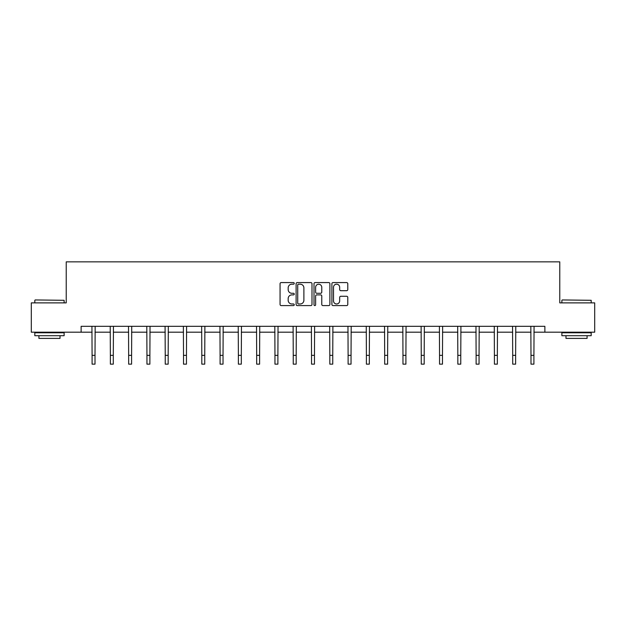 <?xml version="1.0" encoding="UTF-8"?>
<svg xmlns="http://www.w3.org/2000/svg" width="626" height="626" viewBox="0 0 626 626"><rect width="100%" height="100%" fill="white"/><g stroke="black" fill="none" stroke-linecap="round" stroke-linejoin="round"><path stroke-width="0.94" d="M294.243 283.382A0.806 0.806 0 0 0 293.438 282.576L281.215 282.576A1.15 1.15 0 0 0 280.065 283.727L280.065 304.439A1.15 1.15 0 0 0 281.215 305.59L293.438 305.59A0.806 0.806 0 0 0 294.243 304.784A0.806 0.806 0 0 0 293.438 303.978L291.857 303.978A3.686 3.686 0 0 1 288.171 300.3L288.171 298.571A3.686 3.686 0 0 1 291.857 294.893L293.438 294.893A0.806 0.806 0 0 0 294.243 294.087A0.806 0.806 0 0 0 293.438 293.281L291.857 293.281A3.686 3.686 0 0 1 288.171 289.595L288.171 287.874A3.686 3.686 0 0 1 291.857 284.188L293.438 284.188A0.806 0.806 0 0 0 294.243 283.382M346.632 290.691A1.15 1.15 0 0 0 347.782 289.541L347.782 283.727A1.15 1.15 0 0 0 346.632 282.576L333.048 282.576A1.15 1.15 0 0 0 331.897 283.727L331.897 304.439A1.15 1.15 0 0 0 333.048 305.59L346.632 305.59A1.15 1.15 0 0 0 347.782 304.439L347.782 297.42A1.15 1.15 0 0 0 346.632 296.27L340.818 296.27A1.15 1.15 0 0 0 339.668 297.42L339.668 300.903A3.075 3.075 0 0 1 336.592 303.978A3.075 3.075 0 0 1 333.509 300.903L333.509 287.264A3.075 3.075 0 0 1 336.592 284.188A3.075 3.075 0 0 1 339.668 287.264L339.668 289.541A1.15 1.15 0 0 0 340.818 290.691L346.632 290.691M81.122 332.187L31.3 332.187L31.3 302.874L66.231 302.874L66.231 261.848L559.769 261.848L559.769 302.874L594.7 302.874L594.7 332.187L544.878 332.187L544.878 326.326L81.122 326.326L81.122 332.187L92.085 332.187M311.991 283.727A1.15 1.15 0 0 0 310.84 282.576L297.264 282.576A1.15 1.15 0 0 0 296.114 283.727L296.114 304.439A1.15 1.15 0 0 0 297.264 305.59L310.84 305.59A1.15 1.15 0 0 0 311.991 304.439L311.991 283.727M315.16 282.576L328.736 282.576A1.15 1.15 0 0 1 329.886 283.727L329.886 304.439A1.15 1.15 0 0 1 328.736 305.59L322.922 305.59A1.15 1.15 0 0 1 321.772 304.439L321.772 296.043A1.15 1.15 0 0 0 320.622 294.893L316.772 294.893A1.15 1.15 0 0 0 315.621 296.043L315.621 304.784A0.806 0.806 0 0 1 314.815 305.59A0.806 0.806 0 0 1 314.009 304.784L314.009 283.727A1.15 1.15 0 0 1 315.16 282.576M95.011 332.187L110.372 332.187M113.298 332.187L128.659 332.187M131.585 332.187L146.946 332.187M149.88 332.187L165.233 332.187M168.167 332.187L183.52 332.187M186.454 332.187L201.807 332.187M204.741 332.187L220.094 332.187M223.028 332.187L238.381 332.187M241.315 332.187L256.668 332.187M259.602 332.187L274.963 332.187M277.889 332.187L293.25 332.187M296.176 332.187L311.537 332.187M314.463 332.187L329.824 332.187M332.75 332.187L348.111 332.187M351.037 332.187L366.398 332.187M369.332 332.187L384.685 332.187M387.619 332.187L402.972 332.187M405.906 332.187L421.259 332.187M424.193 332.187L439.546 332.187M442.48 332.187L457.833 332.187M460.767 332.187L476.12 332.187M479.054 332.187L494.415 332.187M497.341 332.187L512.702 332.187M515.628 332.187L530.989 332.187M533.915 332.187L544.878 332.187M298.532 284.188A0.806 0.806 0 0 0 297.726 284.994L297.726 303.172A0.806 0.806 0 0 0 298.532 303.978L300.198 303.978A3.686 3.686 0 0 0 303.884 300.3L303.884 287.874A3.686 3.686 0 0 0 300.198 284.188L298.532 284.188M321.772 287.326A3.075 3.075 0 0 0 318.697 284.243A3.075 3.075 0 0 0 315.621 287.326L315.621 292.131A1.15 1.15 0 0 0 316.772 293.281L320.622 293.281A1.15 1.15 0 0 0 321.772 292.131L321.772 287.326M91.936 326.326L92.085 355.357L95.011 355.357L95.16 326.326M92.085 355.357L92.085 364.152L95.011 364.152L95.011 355.357M35.166 299.948L64.126 300.3L35.166 299.948M49.47 335.7L34.813 335.7L34.813 332.774L64.126 332.774L64.126 335.7L49.47 335.7M60.018 335.7L60.018 338.4L38.922 338.4L38.922 335.7M562.226 299.948L591.187 300.3L562.226 299.948M576.53 335.7L561.874 335.7L561.874 332.774L591.187 332.774L591.187 335.7L576.53 335.7M587.078 335.7L587.078 338.4L565.982 338.4L565.982 335.7M110.223 326.326L110.372 355.357L113.298 355.357L113.447 326.326M110.372 355.357L110.372 364.152L113.298 364.152L113.298 355.357M128.51 326.326L128.659 355.357L131.585 355.357L131.734 326.326M128.659 355.357L128.659 364.152L131.585 364.152L131.585 355.357M146.797 326.326L146.946 355.357L149.88 355.357L150.029 326.326M146.946 355.357L146.946 364.152L149.88 364.152L149.88 355.357M165.084 326.326L165.233 355.357L168.167 355.357L168.316 326.326M165.233 355.357L165.233 364.152L168.167 364.152L168.167 355.357M183.371 326.326L183.52 355.357L186.454 355.357L186.603 326.326M183.52 355.357L183.52 364.152L186.454 364.152L186.454 355.357M201.658 326.326L201.807 355.357L204.741 355.357L204.89 326.326M201.807 355.357L201.807 364.152L204.741 364.152L204.741 355.357M219.945 326.326L220.094 355.357L223.028 355.357L223.177 326.326M220.094 355.357L220.094 364.152L223.028 364.152L223.028 355.357M238.232 326.326L238.381 355.357L241.315 355.357L241.464 326.326M238.381 355.357L238.381 364.152L241.315 364.152L241.315 355.357M256.527 326.326L256.668 355.357L259.602 355.357L259.751 326.326M256.668 355.357L256.668 364.152L259.602 364.152L259.602 355.357M274.814 326.326L274.963 355.357L277.889 355.357L278.038 326.326M274.963 355.357L274.963 364.152L277.889 364.152L277.889 355.357M293.101 326.326L293.25 355.357L296.176 355.357L296.325 326.326M293.25 355.357L293.25 364.152L296.176 364.152L296.176 355.357M311.388 326.326L311.537 355.357L314.463 355.357L314.612 326.326M311.537 355.357L311.537 364.152L314.463 364.152L314.463 355.357M329.675 326.326L329.824 355.357L332.75 355.357L332.899 326.326M329.824 355.357L329.824 364.152L332.75 364.152L332.75 355.357M347.962 326.326L348.111 355.357L351.037 355.357L351.186 326.326M348.111 355.357L348.111 364.152L351.037 364.152L351.037 355.357M366.249 326.326L366.398 355.357L369.332 355.357L369.473 326.326M366.398 355.357L366.398 364.152L369.332 364.152L369.332 355.357M384.536 326.326L384.685 355.357L387.619 355.357L387.768 326.326M384.685 355.357L384.685 364.152L387.619 364.152L387.619 355.357M402.823 326.326L402.972 355.357L405.906 355.357L406.055 326.326M402.972 355.357L402.972 364.152L405.906 364.152L405.906 355.357M421.11 326.326L421.259 355.357L424.193 355.357L424.342 326.326M421.259 355.357L421.259 364.152L424.193 364.152L424.193 355.357M439.397 326.326L439.546 355.357L442.48 355.357L442.629 326.326M439.546 355.357L439.546 364.152L442.48 364.152L442.48 355.357M457.684 326.326L457.833 355.357L460.767 355.357L460.916 326.326M457.833 355.357L457.833 364.152L460.767 364.152L460.767 355.357M475.971 326.326L476.12 355.357L479.054 355.357L479.203 326.326M476.12 355.357L476.12 364.152L479.054 364.152L479.054 355.357M494.266 326.326L494.415 355.357L497.341 355.357L497.49 326.326M494.415 355.357L494.415 364.152L497.341 364.152L497.341 355.357M512.553 326.326L512.702 355.357L515.628 355.357L515.777 326.326M512.702 355.357L512.702 364.152L515.628 364.152L515.628 355.357M530.84 326.326L530.989 355.357L533.915 355.357L534.064 326.326M530.989 355.357L530.989 364.152L533.915 364.152L533.915 355.357M34.813 302.874L34.813 300.3M41.496 332.774L41.496 332.187M57.443 332.774L57.443 332.187M64.126 302.874L64.126 300.3M561.874 302.874L561.874 300.3M568.557 332.774L568.557 332.187M584.504 332.774L584.504 332.187M591.187 302.874L591.187 300.3"/></g></svg>
